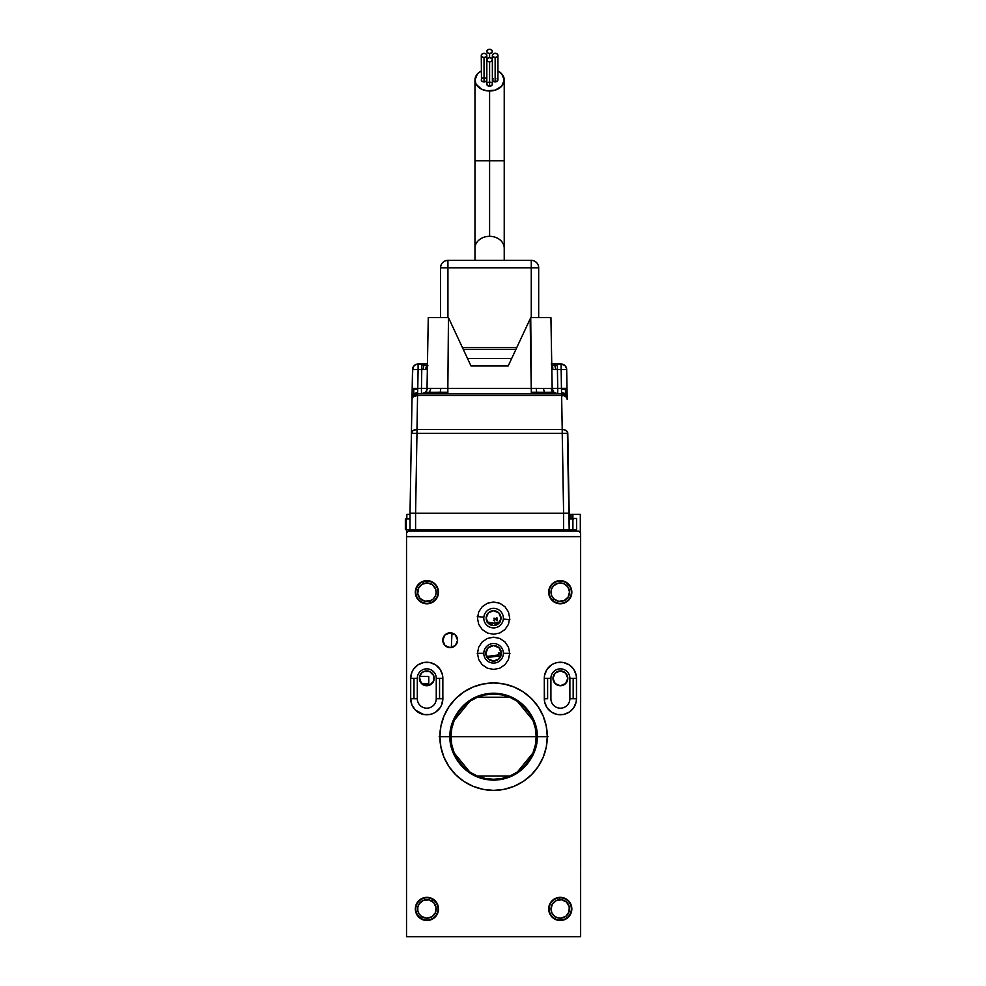 <?xml version="1.0" encoding="UTF-8"?>
<svg xmlns="http://www.w3.org/2000/svg" width="986" height="986" viewBox="0 0 986 986"><rect width="100%" height="100%" fill="white"/><g stroke="black" fill="none" stroke-linecap="round" stroke-linejoin="round"><path stroke-width="1.48" d="M421.835 683.853L428.762 683.692L428.762 685.467L427.16 685.726M422.415 684.309L426.876 685.738M434.136 679.169L434.185 678.331A7.407 7.407 0 0 1 426.778 685.738A7.407 7.407 0 0 1 419.37 678.331L421.614 683.631M420.615 682.448L419.506 676.877L421.54 673.081L423.943 671.478L429.613 671.478L433.618 675.484L433.618 681.166L429.613 685.171L423.943 685.171L419.937 681.166M419.876 681.018L419.506 679.748M432.953 682.423L433.68 681.018M457.59 640.21A7.407 7.407 0 0 1 450.183 647.617A7.407 7.407 0 0 1 442.776 640.21A7.407 7.407 0 0 1 450.183 632.802A7.407 7.407 0 0 1 457.59 640.21L455.421 634.972L450.183 632.802L444.945 634.972L442.776 640.21L444.945 645.448L450.183 647.617L455.421 645.448L457.59 640.21M570.956 596.629L571.831 592.204A11.573 11.573 0 0 1 560.258 603.777A11.573 11.573 0 0 1 548.684 592.204A11.573 11.573 0 0 1 560.258 580.618A11.573 11.573 0 0 1 571.831 592.204L570.956 587.767L566.691 582.578L562.513 580.84L558.002 580.84L553.824 582.578L549.559 587.767L548.684 592.204L549.559 596.629L553.824 601.83L558.002 603.555L562.513 603.555L566.691 601.83L570.956 596.629L571.831 592.204L570.956 587.767L568.441 584.02M436.527 598.625L438.487 592.204A11.573 11.573 0 0 1 426.901 603.777A11.573 11.573 0 0 1 415.328 592.204A11.573 11.573 0 0 1 426.901 580.618A11.573 11.573 0 0 1 438.487 592.204L437.599 587.767L435.085 584.02L431.338 581.506L426.901 580.618L422.476 581.506L418.717 584.02L416.215 587.767L415.328 592.204L416.215 596.629L418.717 600.388L424.646 603.555L429.169 603.555L433.335 601.83L436.527 598.625L438.265 594.459L438.265 589.936M438.376 910.472L438.487 908.919A11.573 11.573 0 0 1 426.901 920.493A11.573 11.573 0 0 1 415.328 908.919A11.573 11.573 0 0 0 417.275 915.341M422.698 898.135A11.573 11.573 0 0 0 422.218 898.332L421.564 898.64L422.218 898.332A11.573 11.573 0 0 0 421.564 898.64L424.67 897.556L418.717 900.736L415.55 906.664L415.55 911.175L417.275 915.353A11.573 11.573 0 0 0 418.717 917.091L424.646 920.271A11.573 11.573 0 0 0 426.371 920.48L423.253 919.901L428.343 920.406L432.46 919.075A11.573 11.573 0 0 0 434.962 917.226L438.067 912.001A11.573 11.573 0 0 0 438.141 911.693L438.487 908.919A11.573 11.573 0 0 0 438.067 905.838L438.178 906.27M435.997 916.08L435.072 917.128A11.573 11.573 0 0 0 435.59 916.573A11.573 11.573 0 0 0 435.602 916.561A11.573 11.573 0 0 0 438.067 912.001L437.587 913.393M430.438 919.938L431.276 919.63M432.817 918.866L426.383 920.48L429.107 920.283M426.383 920.48L431.338 919.618L435.085 917.103L437.599 913.344L438.376 907.354M422.476 919.618A11.573 11.573 0 0 0 423.253 919.901L421.577 919.186M426.901 920.493L423.906 920.098A11.573 11.573 0 0 0 424.276 920.197M438.191 911.471L438.154 911.668A11.573 11.573 0 0 0 438.487 908.932L437.599 904.482L435.036 900.686M423.906 897.741L428.343 897.433L432.817 898.961M424.276 897.642A11.573 11.573 0 0 0 423.265 897.926L423.29 897.926M423.906 920.098L422.218 919.507M557.694 897.63L553.824 899.294L550.632 902.486L548.684 908.919A11.573 11.573 0 0 1 560.258 897.346A11.573 11.573 0 0 1 571.831 908.919A11.573 11.573 0 0 1 560.258 920.493A11.573 11.573 0 0 1 548.684 908.919A11.573 11.573 0 0 0 549.954 914.195A11.573 11.573 0 0 0 549.966 914.219A11.573 11.573 0 0 0 552.061 917.091M548.906 906.664L548.906 911.175L550.632 915.353L555.833 919.618A11.573 11.573 0 0 0 556.72 919.938L555.18 919.322L556.72 919.938M548.919 911.261L551.47 916.45L555.155 919.309M548.684 908.956L548.894 911.113M433.692 918.299L430.142 920.037M431.72 898.394L434.555 900.23M428.984 897.531L430.13 897.802M433.692 899.54L431.757 898.406M437.279 903.768A11.573 11.573 0 0 0 437.155 903.546L437.143 903.521A11.573 11.573 0 0 0 436.391 902.289M438.141 906.159L438.437 907.97M547.292 736.665A53.712 53.712 0 0 1 493.579 790.378A53.712 53.712 0 0 1 439.867 736.665A53.712 53.712 0 0 1 493.579 682.953A53.712 53.712 0 0 1 547.292 736.665L546.269 726.189L543.212 716.107L538.245 706.826L531.565 698.692L523.418 692.012L514.137 687.045L504.056 683.988L493.579 682.953L483.103 683.988L473.034 687.045L463.74 692.012L455.606 698.692L448.926 706.826L443.959 716.107L440.902 726.189L439.867 736.665L440.902 747.142L443.959 757.223L448.926 766.504L455.606 774.651L463.74 781.331L473.034 786.286L483.103 789.342L493.579 790.378L504.056 789.342L514.137 786.286L523.418 781.331L531.565 774.651L538.245 766.504L543.212 757.223L546.269 747.142L547.292 736.665M535.386 728.457L536.187 736.665A42.595 42.595 0 0 1 493.579 779.273A42.595 42.595 0 0 1 450.984 736.665L536.187 736.665L535.386 744.874M535.336 745.083L532.97 752.885M532.908 753.058L517.367 772.013M517.132 772.174L510.021 775.97M509.75 776.081L477.409 776.081M477.15 775.97L470.051 772.186M469.78 771.989L454.263 753.058M454.189 752.885L451.834 745.12M451.785 744.874L450.984 736.665L451.785 728.457M493.579 736.665L450.984 736.665A42.595 42.595 0 0 1 493.579 694.07A42.595 42.595 0 0 1 536.187 736.665L493.579 736.665M451.822 728.247L454.189 720.458M454.263 720.285L469.792 701.329M470.039 701.169L477.15 697.373M477.409 697.25L509.75 697.25M510.021 697.373L517.108 701.157M517.391 701.342L532.908 720.285M532.982 720.458L535.336 728.223M450.984 736.665L451.798 728.358L454.226 720.372L458.157 713.001L463.457 706.543L469.915 701.243L477.286 697.312L485.272 694.883L493.579 694.07L501.899 694.883L509.885 697.312L517.256 701.243L523.702 706.543L529.001 713.001L532.945 720.372L535.361 728.358L536.187 736.665L535.361 744.972L532.945 752.971L529.001 760.329L523.702 766.788L517.256 772.087L509.885 776.019L501.899 778.447L493.579 779.273L485.272 778.447L477.286 776.019L469.915 772.087L463.457 766.788L458.157 760.329L454.226 752.971L451.798 744.972L450.984 736.665M580.631 536.63L580.631 936.7L406.528 936.7L406.528 536.63L580.631 536.63L580.631 936.7L406.528 936.7L406.528 536.63L580.631 536.63L580.631 532.933L578.782 531.084L408.389 531.084L406.528 532.933L406.528 536.63L406.528 532.933L408.389 531.084L578.782 531.084L580.631 532.933L580.631 536.63M552.542 900.292L556.708 897.901L551.457 901.401L548.919 906.565M555.833 919.618L562.513 920.271L566.691 918.545L569.883 915.353L571.831 908.919A11.573 11.573 0 0 0 568.454 900.736L564.695 898.221A11.573 11.573 0 0 0 558.039 897.556L556.72 897.901M551.137 901.796L551.79 901.031M549.14 912.124L548.968 911.458M550.2 914.638L549.806 913.886M552.542 917.547L551.149 916.056M434.74 900.391L437.562 904.396A11.573 11.573 0 0 0 437.562 904.384L438.067 905.838A11.573 11.573 0 0 0 438.006 905.641M438.487 908.993L438.437 909.868M416.215 904.482L415.328 908.919A11.573 11.573 0 0 1 426.901 897.346A11.573 11.573 0 0 1 438.487 908.919M435.578 901.253L435.874 901.598A11.573 11.573 0 0 0 435.615 901.29A11.573 11.573 0 0 0 435.578 901.253A11.573 11.573 0 0 0 435.097 900.736L429.169 897.568L423.253 897.938M428.343 897.433L426.371 897.359M435.997 901.759L434.974 900.612M576.502 678.331L576.194 675.176L573.79 669.371L569.341 664.921L563.536 662.518L557.25 662.518L554.218 663.442L551.433 664.921L546.996 669.371L544.58 675.176L544.272 678.331L544.58 701.847L546.996 707.652L551.433 712.102L557.25 714.505L563.536 714.505L569.341 712.102L573.79 707.652L576.194 701.847L576.502 698.704L576.502 678.331M410.669 698.704L411.889 704.867L415.377 710.093L423.635 714.505L429.921 714.505L432.94 713.581L435.726 712.102L440.175 707.652L441.666 704.867L442.887 698.704L442.578 675.176L440.175 669.371L435.726 664.921L429.921 662.518L423.635 662.518L417.83 664.921L413.38 669.371L411.889 672.156L410.669 678.331L410.669 698.704M477.47 653.324L478.691 659.486L482.191 664.712L487.417 668.212L493.579 669.432L499.754 668.212L504.98 664.712L508.468 659.486L509.7 653.324L508.468 647.149L504.98 641.923L499.754 638.435L493.579 637.202L487.417 638.435L482.191 641.923L478.691 647.149L477.47 653.324M477.47 618.136L478.691 624.298L482.191 629.524L487.417 633.012L493.579 634.245L499.754 633.012L504.98 629.524L508.468 624.298L509.7 618.136L508.468 611.961L504.98 606.735L499.754 603.247L493.579 602.015L487.417 603.247L482.191 606.735L478.691 611.961L477.47 618.136M418.717 917.103L420.48 918.545M426.901 897.346L424.646 897.568M568.441 917.103L571.609 911.175L570.956 904.482L568.441 900.736L564.695 898.221L558.002 897.568M562.513 580.84L558.002 580.84M552.074 584.02L549.559 587.767L548.906 594.459M552.074 600.388L555.833 602.89L560.258 603.777L564.695 602.89L568.441 600.388M437.599 587.767L435.085 584.02M429.169 580.84L424.646 580.84M418.717 584.02L415.55 589.936L416.215 596.629M418.717 600.388L422.476 602.89L426.901 603.777L431.338 602.89L435.085 600.388M422.476 898.221L421.342 898.764M418.717 900.736L417.275 902.486M415.328 908.919L416.215 913.344M571.831 908.919L570.956 904.482M569.883 902.486L568.441 900.736M550.632 915.353L551.125 916.031M564.695 919.618L566.691 918.545M429.921 662.518L426.778 662.21M419.481 679.588L419.37 678.331A7.407 7.407 0 0 1 426.778 670.911A7.407 7.407 0 0 1 434.185 678.331L434.16 677.653M419.481 677L419.642 676.347L428.762 676.507L428.762 683.692L421.675 683.692M419.654 676.285L421.835 676.297M567.8 678.331A7.407 7.407 0 0 1 560.393 685.738A7.407 7.407 0 0 1 552.986 678.331A7.407 7.407 0 0 1 560.393 670.911A7.407 7.407 0 0 1 567.8 678.331L565.631 673.081L560.393 670.911L555.155 673.081L552.986 678.331L555.155 683.569L560.393 685.738L565.631 683.569L567.8 678.331M557.25 662.518L560.393 662.21M500.987 618.136A7.407 7.407 0 0 1 493.579 625.543A7.407 7.407 0 0 1 486.172 618.136A7.407 7.407 0 0 1 493.579 610.716A7.407 7.407 0 0 1 500.987 618.136L498.817 623.374L493.579 625.543L488.341 623.374L486.172 618.136L488.341 612.885L493.579 610.716L498.817 612.885L500.987 618.136M501.356 653.324A7.777 7.777 0 0 1 493.579 661.101A7.777 7.777 0 0 1 485.802 653.324L488.082 647.814L493.579 645.547L499.089 647.814L501.356 653.324L499.089 658.821L493.579 661.101L488.082 658.821L485.802 653.324A7.777 7.777 0 0 1 493.579 645.547A7.777 7.777 0 0 1 501.356 653.324M488.366 647.543L487.183 648.899M494.615 645.608L492.556 645.608M499.434 648.184L497.807 646.791M451.982 633.024L451.317 647.531M487.318 622.092A18.303 18.303 0 0 0 499.84 622.092A18.303 18.303 0 0 1 487.318 622.092M572.903 518.956L572.903 529.593L572.903 518.956L573.593 518.956L569.193 518.956L572.903 518.956L572.903 514.409L580.31 514.409L580.31 532.613L580.31 514.409L572.903 514.409L572.903 518.488L576.613 518.488L576.613 529.593L572.903 529.593L572.903 531.084M580.643 701.785L580.631 634.479L580.643 701.785M571.054 518.956L571.054 514.409L569.193 514.409L572.903 514.409M406.528 634.479L406.528 701.785L406.528 634.479M414.256 529.593L414.256 531.084M410.016 514.409L406.848 514.409L406.848 518.956L406.848 514.409L410.016 514.409M406.848 529.593L406.848 532.613L406.848 529.593M580.643 868.481L580.631 771.545L580.643 868.481M406.528 771.545L406.528 868.481L406.528 771.545M500.592 621.809L493.579 623.201L486.579 621.809M494.787 621.032L494.035 618.074L494.343 620.416L493.592 620.428L494.787 621.032M496.882 617.704L495.317 618.641L496.969 620.736L497.375 618.37L496.513 617.754M499.101 655.973L487.059 657.551L499.101 655.973L499.384 658.143L500.235 657.354L499.384 658.143M501.319 654.112L498.669 652.707L501.319 654.112L498.669 652.707L498.953 654.877L486.492 656.516L498.953 654.877M497.277 620.687L495.317 618.641M496.833 620.145L496.648 618.801L495.711 618.925L496.833 620.145M551.827 367.803L552.838 367.803M405.357 529.593L406.294 529.593L405.357 529.593L405.357 518.956L405.357 529.593M406.294 518.956L405.357 518.956L406.294 518.956L406.294 529.593L572.903 529.593L569.193 529.593L567.344 431.819L565.298 430.069L562.217 429.44L562.217 433.322L567.788 433.322L562.217 433.322L563.61 513.238L569.193 513.238L563.61 513.238L563.61 529.593L563.61 513.238L415.587 513.238L415.587 529.593L415.587 513.238L410.016 513.238L410.016 529.593L406.294 529.593L406.294 518.956L410.016 518.956L406.294 518.956M426.827 369.171L427.862 365.535M427.616 365.596L426.433 369.417M551.753 365.596L557.423 365.609L557.423 369.491L561.096 369.491L557.423 369.491L557.743 393.845L552.517 392.255L557.743 393.845L557.743 388.373L550.94 388.398L552.517 392.255L550.94 388.398L543.409 388.41L544.383 392.268L553.824 392.255L552.16 388.373L550.928 317.603L530.739 317.603L531.343 388.373L536.248 388.385L531.343 388.373L531.343 392.255L536.643 392.255L536.248 388.385L543.409 388.41L536.248 388.385L536.643 392.255L544.383 392.268L543.409 388.41L561.428 388.373L561.096 364.019L554.305 364.019L555.389 365.609L551.753 365.596L553.06 369.454L557.423 369.491L557.743 388.373L561.428 388.373L561.626 393.845L417.571 393.845A5.583 5.583 0 0 0 416.129 394.043L413.676 395.176L412 398.911L412.16 389.877L412.049 396.606L413.701 393.673L417.62 392.49L413.701 393.673L413.676 395.176L413.701 393.673L412.049 396.606L412 398.911L413.676 395.176L417.583 393.636L417.768 388.373L421.453 388.373L421.774 369.491L426.433 369.405L427.394 367.347M412.012 398.541L412 399.33A5.583 3.981 1 0 1 413.652 396.569L417.571 395.448L417.571 394.043L416.104 394.252L417.571 394.585L417.744 389.125L413.8 389.31L413.701 393.673L413.8 389.31L412.16 389.877L412.764 367.975M418.101 364.019L427.456 364.019L424.621 364.019L423.623 365.609L424.621 364.019L421.774 364.019L421.774 365.609L423.623 365.609L423.204 369.479L423.623 365.609L421.774 365.609L421.774 369.491L421.774 364.019L418.101 364.019L418.101 369.491L418.101 364.019C414.786 364.315 412.924 366.139 412.518 369.491A5.583 5.583 0.4 0 1 418.101 364.019L418.101 364.82L418.101 364.019L417.016 364.117L414.182 365.609L412.518 369.491L418.101 369.491L417.768 388.373L418.101 369.491L421.774 369.491L412.518 369.491L412.653 368.394M566.543 368.382L565.015 365.609L561.096 364.019A5.583 5.583 89 0 1 566.679 369.491L561.096 369.491L566.679 369.491L567.036 389.778M556.19 393.845L552.517 392.255L544.383 392.268L546.638 393.845L555.525 393.845M546.638 393.845L544.383 392.268L536.643 392.255L537.555 393.845L536.643 392.255L531.343 392.255L531.343 393.845L530.135 318.909L508.197 365.954L471 365.954L449.061 318.909L471 365.954L508.197 365.954L530.135 318.909M440.693 393.845L447.854 393.845L447.854 392.255L440.237 392.255L440.804 388.398L427.616 388.385L425.989 392.255L429.502 392.268L430.87 388.41L429.502 392.268L425.989 392.255L422.193 393.845L425.36 392.255L421.453 393.845L421.453 388.373L421.453 393.845A5.583 5.583 0 0 0 425.36 392.255A5.583 5.583 0 0 1 421.453 393.845M426.322 393.845L429.502 392.268L426.322 393.845L437.242 393.845M440.237 392.255L438.918 393.845L440.237 392.255L429.502 392.268L447.854 392.255L447.854 388.373L440.804 388.398L440.237 392.255M447.854 393.845L447.854 388.373L531.343 388.373L447.854 388.373L448.457 317.603L447.854 388.373L427.616 388.385L426.051 391.417M412.518 369.442L412.185 388.373L427.024 388.373L428.269 317.603L448.457 317.603L428.269 317.603L427.024 388.373L421.453 388.373L421.774 369.491L425.237 369.454L427.443 364.389M530.739 317.603L550.928 317.603L552.172 388.373C552.579 391.725 554.428 393.55 557.743 393.845L553.824 392.255L552.16 388.373L553.836 392.255L557.743 393.845M551.803 367.347L552.764 369.405L555.857 369.467L554.305 364.019L551.741 364.019L557.423 364.019L557.423 365.609M551.778 365.954L550.952 318.909M551.199 364.019L561.096 364.019L561.428 388.373L567.012 388.373L565.372 388.324L565.397 389.31L567.036 389.877L567.012 388.373L567.036 389.877L565.397 389.31L565.372 388.324L561.428 388.373L561.453 389.125L565.397 389.31L561.453 389.125L561.576 392.49L565.496 393.673L565.397 389.31L565.496 393.673L567.147 396.606L567.036 389.877L567.147 396.606L565.496 393.673L565.52 395.176L567.196 398.911L567.147 396.606L567.196 398.911L565.496 393.673L561.576 392.49L561.613 393.636L565.52 395.176L561.626 393.845L564.386 394.585L566.432 396.606L563.869 394.844A5.583 3.241 134.5 0 0 561.626 395.448L564.534 395.3L565.545 396.569A5.583 3.981 179 0 0 561.626 395.448A5.583 3.241 -45.5 0 1 563.869 394.844L561.626 394.585L561.626 395.448L561.626 393.845A5.583 5.583 0 0 1 563.068 394.043M413.676 395.176L413.664 395.448A5.583 5.583 0 0 1 414.81 394.585A5.583 5.583 0 0 0 413.664 395.448L413.676 395.176M413.664 395.448L412 399.33L410.016 513.238L411.643 513.213L410.016 513.238L410.016 529.593L569.193 529.593L569.193 513.238L567.554 513.213L569.193 513.238L567.788 433.322A5.583 3.981 -1 0 0 562.217 429.44L561.626 395.448L562.217 429.44L416.979 429.44L417.571 395.448L561.626 395.448L417.571 395.448L413.652 396.569A5.583 3.981 -179 0 0 412 399.33L411.409 433.322A5.583 3.981 1 0 1 416.979 429.44L413.06 430.549L411.409 433.322L416.979 433.322L416.979 429.44L416.979 433.322L562.217 433.322L416.979 433.322L415.587 513.238L416.979 433.322L411.409 433.322L410.016 513.238L563.61 513.238L562.217 429.44L416.979 429.44L417.571 395.448L414.132 395.83L412.234 397.814L415.168 394.942L413.43 395.694L412.234 397.814A5.583 5.583 0 0 0 412 399.33L413.43 395.694L416.129 394.043M413.43 395.694L412.234 397.814M567.036 389.815L567.196 399.33A5.583 3.981 179 0 0 565.545 396.569A5.583 3.981 -1 0 1 567.196 399.33L566.432 396.606A5.583 5.583 0 0 0 565.533 395.448L565.533 395.448A5.583 5.583 0 0 1 567.196 399.33L567.184 399.047M561.096 368.394L561.096 366.743L561.096 368.394M567.554 513.213L563.61 513.238L567.554 513.213M567.012 388.373L567.073 392.169M561.096 366.743L561.096 364.82M561.934 396.224L561.872 392.675M417.398 388.361L417.386 389.113M417.325 392.675L417.288 394.474M411.643 513.213L415.587 513.238M412.16 389.877L412.049 396.606M423.623 365.609L426.285 365.596L423.623 365.609M426.963 389.113L426.581 390.468M427.024 388.373A5.583 5.583 0 0 1 425.36 392.255A5.583 5.583 0 0 0 427.024 388.373L427.616 388.385M417.571 393.845L561.626 393.845M449.061 318.909L448.457 317.603M538.676 317.603L538.676 267.798L538.676 317.603L550.928 317.603M434.382 317.603L440.52 317.603L440.52 267.798L447.927 267.798L447.927 260.378C443.429 260.822 440.952 263.287 440.52 267.798L440.52 317.603M428.269 317.603L434.358 317.603M511.648 358.547L467.549 358.547L511.648 358.547M515.961 349.29L463.235 349.29L515.961 349.29M516.837 347.429L462.372 347.429L516.837 347.429M447.927 267.798L440.52 267.798A7.407 7.407 0 0 1 447.927 260.378L447.927 317.603L447.927 267.798L531.269 267.798L447.927 267.798M531.269 317.603L531.269 267.798L531.269 317.603M538.676 267.798L531.269 267.798L538.676 267.798A7.407 7.407 0 0 0 531.269 260.378L531.269 267.798L531.269 260.378L447.927 260.378L531.269 260.378A7.407 7.407 0 0 1 538.676 267.798M489.598 160.78L504.228 160.78L489.598 160.78L489.598 236.32A14.63 11.906 -0 0 1 504.228 248.225A14.63 11.906 180 0 0 489.598 236.32L489.598 160.78L474.969 160.78L489.598 160.78L489.598 90.995L489.598 160.78M497.93 70.955A14.63 10.994 180 0 1 504.228 79.989A14.63 10.994 180 0 1 489.598 90.995A14.63 10.994 180 0 1 474.969 79.989A14.63 10.994 180 0 1 481.267 70.955M492.371 79.94A2.773 2.083 0 0 0 495.145 81.912L495.145 57.484A2.773 2.083 180 0 1 492.371 55.389A2.773 2.083 180 0 1 495.145 53.306A2.773 2.083 180 0 1 497.93 55.389A2.773 2.083 180 0 1 495.145 57.484L495.145 81.912L492.581 80.618L493.185 78.35M489.598 86.263L489.598 61.835A2.773 2.083 180 0 1 486.825 59.739A2.773 2.083 180 0 1 489.598 57.656L489.598 53.478A2.773 2.083 180 0 1 486.825 51.383A2.773 2.083 180 0 1 489.598 49.3A2.773 2.083 180 0 1 492.371 51.383A2.773 2.083 180 0 1 489.598 53.478L489.598 57.656A2.773 2.083 180 0 1 492.371 59.739A2.773 2.083 180 0 1 489.598 61.835L489.598 86.263L487.639 85.646L486.825 84.167A2.773 2.083 0 0 0 489.598 86.263A2.773 2.083 0 0 0 492.371 84.167L491.558 85.646L489.598 86.263M486.825 79.866L486.012 81.333L484.04 81.949L484.04 57.521A2.773 2.083 180 0 1 481.267 55.438A2.773 2.083 180 0 1 484.04 53.343A2.773 2.083 180 0 1 486.825 55.438A2.773 2.083 180 0 1 484.04 57.521L484.04 81.949L482.08 81.333L481.267 79.866A2.773 2.083 0 0 0 484.04 81.949A2.773 2.083 0 0 0 486.825 79.952M474.969 260.378L474.969 248.225A14.63 11.906 -0 0 1 489.598 236.32A14.63 11.906 180 0 0 474.969 248.225L474.969 79.989L476.078 84.204L481.464 89.134L486.739 90.786L495.194 90.157L501.763 86.102L504.228 79.989L501.763 73.876L497.733 70.844M481.464 70.844L477.434 73.876L474.969 79.989M485.112 77.931L486.012 78.387M481.267 55.438L482.08 56.917L484.04 57.521L486.012 56.917L486.825 55.438L486.012 53.959L484.04 53.343L482.08 53.959L481.267 55.438L481.476 79.065M482.08 78.387L482.98 77.931M490.658 82.245L491.558 82.688M487.639 82.688L488.538 82.245M497.117 78.35L497.72 80.618L495.145 81.912A2.773 2.083 0 0 0 497.93 79.817L497.93 55.389L497.117 53.922L495.145 53.306L493.185 53.922L492.371 55.389L493.185 56.868L495.145 57.484L497.117 56.868L497.93 55.389M489.598 53.478L491.558 52.862L492.371 51.383L491.558 49.916L489.598 49.3L487.639 49.916L486.825 51.383L487.639 52.862L489.598 53.478M489.598 61.835L491.558 61.218L492.371 59.739L491.558 58.26L489.598 57.656L487.639 58.26L486.825 59.739L487.639 61.218L489.598 61.835M467.561 531.084L468.596 529.593M472.331 529.593L471.259 531.084M463.247 529.593L462.2 531.084M458.515 531.084L459.562 529.593M433.322 899.848L432.25 901.352A9.256 9.256 0 0 1 434.469 914.268A9.256 9.256 0 0 1 421.564 916.475L420.492 917.991A11.117 11.117 0 0 0 435.985 915.328A11.117 11.117 0 0 0 433.322 899.848A11.117 11.117 0 0 1 435.985 915.328A11.117 11.117 0 0 1 420.492 917.991A11.117 11.117 0 0 1 417.83 902.498A11.117 11.117 0 0 1 433.322 899.848A11.117 11.117 0 0 0 417.83 902.498A11.117 11.117 0 0 0 420.492 917.991L421.564 916.475L426.667 918.176L431.843 916.746L435.368 912.691L436.034 907.354L433.618 902.547L428.947 899.885L423.586 900.267L419.346 903.57L417.879 906.873L417.781 910.485L419.075 913.862L421.564 916.475A9.256 9.256 0 0 1 419.346 903.57A9.256 9.256 0 0 1 432.25 901.352L433.322 899.848M423.179 581.728L423.795 583.478A9.256 9.256 0 0 1 435.627 589.098A9.256 9.256 0 0 1 430.007 600.93L430.635 602.668A11.117 11.117 0 0 0 437.377 588.469A11.117 11.117 0 0 0 423.179 581.728A11.117 11.117 0 0 1 437.377 588.469A11.117 11.117 0 0 1 430.635 602.668A11.117 11.117 0 0 1 416.437 595.926A11.117 11.117 0 0 1 423.179 581.728A11.117 11.117 0 0 0 416.437 595.926A11.117 11.117 0 0 0 430.635 602.668L430.007 600.93L433.113 599.069L435.27 596.173L436.157 592.672L435.627 589.098L432.435 584.772L427.369 582.948L422.156 584.254L418.545 588.223L417.744 593.547L420.036 598.403L424.646 601.177L430.007 600.93A9.256 9.256 0 0 1 418.175 595.31A9.256 9.256 0 0 1 423.795 583.478L423.179 581.728M559.666 897.827L559.765 899.676A9.256 9.256 0 0 1 569.501 908.414A9.256 9.256 0 0 1 560.763 918.163L560.861 920.012A11.117 11.117 0 0 0 571.362 908.316A11.117 11.117 0 0 0 559.666 897.827A11.117 11.117 0 0 1 571.362 908.316A11.117 11.117 0 0 1 560.861 920.012A11.117 11.117 0 0 1 549.165 909.511A11.117 11.117 0 0 1 559.666 897.827A11.117 11.117 0 0 0 549.165 909.511A11.117 11.117 0 0 0 560.861 920.012L560.763 918.163L565.816 916.327L568.996 912.001L569.23 906.627L566.445 902.03L561.576 899.75L556.264 900.563L552.296 904.199L551.014 909.412L551.913 912.913L554.07 915.809L557.176 917.658L560.763 918.163A9.256 9.256 0 0 1 551.014 909.412A9.256 9.256 0 0 1 559.765 899.676L559.666 897.827M567.899 584.131L566.63 585.474A9.256 9.256 0 0 1 566.987 598.564A9.256 9.256 0 0 1 553.898 598.921L552.616 600.264A11.117 11.117 0 0 0 568.33 599.845A11.117 11.117 0 0 0 567.899 584.131A11.117 11.117 0 0 1 568.33 599.845A11.117 11.117 0 0 1 552.616 600.264A11.117 11.117 0 0 1 552.197 584.562A11.117 11.117 0 0 1 567.899 584.131A11.117 11.117 0 0 0 552.197 584.562A11.117 11.117 0 0 0 552.616 600.264L553.898 598.921L558.705 601.324L564.029 600.659L568.096 597.134L569.514 591.945L567.813 586.843L563.573 583.552L558.212 583.17L553.54 585.832L551.605 588.889L551.001 592.45L551.803 595.975L553.898 598.921A9.256 9.256 0 0 1 553.54 585.832A9.256 9.256 0 0 1 566.63 585.474L567.899 584.131M503.316 619.06A9.774 9.774 0 0 0 494.516 608.399A9.774 9.774 0 0 0 483.843 617.199A9.774 9.774 0 0 1 494.516 608.399A9.774 9.774 0 0 1 503.316 619.06L509.885 619.701L503.316 619.06A9.774 9.774 0 0 1 492.643 627.86A9.774 9.774 0 0 1 483.843 617.199L477.286 616.57L483.843 617.199A9.774 9.774 0 0 0 492.643 627.86A9.774 9.774 0 0 0 503.316 619.06M503.365 653.324A9.774 9.774 0 0 0 493.579 643.538A9.774 9.774 0 0 0 483.806 653.324A9.774 9.774 0 0 1 493.579 643.538A9.774 9.774 0 0 1 503.365 653.324L509.959 653.324L503.365 653.324A9.774 9.774 0 0 1 493.579 663.097A9.774 9.774 0 0 1 483.806 653.324L477.212 653.324L483.806 653.324A9.774 9.774 0 0 0 493.579 663.097A9.774 9.774 0 0 0 503.365 653.324M439.559 678.331L442.85 678.331A16.072 16.072 0 0 0 426.778 662.247A16.072 16.072 0 0 0 410.706 678.331L417.3 678.331A9.478 9.478 0 0 1 426.778 668.841A9.478 9.478 0 0 1 436.256 678.331L439.559 678.331L439.559 698.704L442.85 698.704A16.072 16.072 0 0 1 426.778 714.776A16.072 16.072 0 0 1 410.706 698.704A16.072 16.072 0 0 0 426.778 714.776A16.072 16.072 0 0 0 442.85 698.704L436.256 698.704A9.478 9.478 0 0 1 426.778 708.182A9.478 9.478 0 0 1 417.3 698.704A9.478 9.478 0 0 0 426.778 708.182A9.478 9.478 0 0 0 436.256 698.704L439.559 698.704L439.559 678.331L436.256 678.331A9.478 9.478 0 0 0 426.778 668.841A9.478 9.478 0 0 0 417.3 678.331L413.997 678.331L413.997 698.704L417.3 698.704L410.706 698.704L413.997 698.704L413.997 678.331L410.706 678.331A16.072 16.072 0 0 1 426.778 662.247A16.072 16.072 0 0 1 442.85 678.331L439.559 678.331M573.174 678.331L576.465 678.331A16.072 16.072 0 0 0 560.393 662.247A16.072 16.072 0 0 0 544.309 678.331L550.903 678.331A9.478 9.478 0 0 1 560.393 668.841A9.478 9.478 0 0 1 569.871 678.331L573.174 678.331L573.174 698.704L576.465 698.704A16.072 16.072 0 0 1 560.393 714.776A16.072 16.072 0 0 1 544.309 698.704A16.072 16.072 0 0 0 560.393 714.776A16.072 16.072 0 0 0 576.465 698.704L569.871 698.704A9.478 9.478 0 0 1 560.393 708.182A9.478 9.478 0 0 1 550.903 698.704A9.478 9.478 0 0 0 560.393 708.182A9.478 9.478 0 0 0 569.871 698.704L573.174 698.704L573.174 678.331L569.871 678.331A9.478 9.478 0 0 0 560.393 668.841A9.478 9.478 0 0 0 550.903 678.331L547.612 678.331L547.612 698.704L544.309 698.704L547.612 698.704L547.612 678.331L544.309 678.331A16.072 16.072 0 0 1 560.393 662.247A16.072 16.072 0 0 1 576.465 678.331L573.174 678.331M547.982 736.665L537.05 736.665C538.8 723.958 525.76 693.787 493.579 693.195C461.411 693.787 448.371 723.958 450.109 736.665L439.189 736.665L450.109 736.665C448.371 723.958 461.411 693.787 493.579 693.195C525.76 693.787 538.8 723.958 537.05 736.665C538.8 749.385 525.76 779.544 493.579 780.136C461.411 779.544 448.371 749.385 450.109 736.665C448.371 749.385 461.411 779.544 493.579 780.136C525.76 779.544 538.8 749.385 537.05 736.665L547.982 736.665M566.679 369.442L566.679 369.491C566.272 366.139 564.411 364.315 561.096 364.019M412 399.33L412.074 398.504M566.987 397.9L566.728 397.185M567.196 399.33L565.533 395.448M427.542 364.019L421.774 364.019M422.439 393.759L423.179 393.574M425.212 392.391L426.174 391.232M504.228 260.378L504.228 79.989M492.371 59.616L492.371 55.389M486.825 84.167L486.825 59.739M486.825 59.653L486.825 55.438M492.371 84.167L492.371 59.739M417.3 678.331L417.3 698.704M442.85 698.704L442.85 678.331M436.256 678.331L436.256 698.704M410.706 698.704L410.706 678.331M550.903 678.331L550.903 698.704M576.465 698.704L576.465 678.331M569.871 678.331L569.871 698.704M544.309 698.704L544.309 678.331"/></g></svg>

